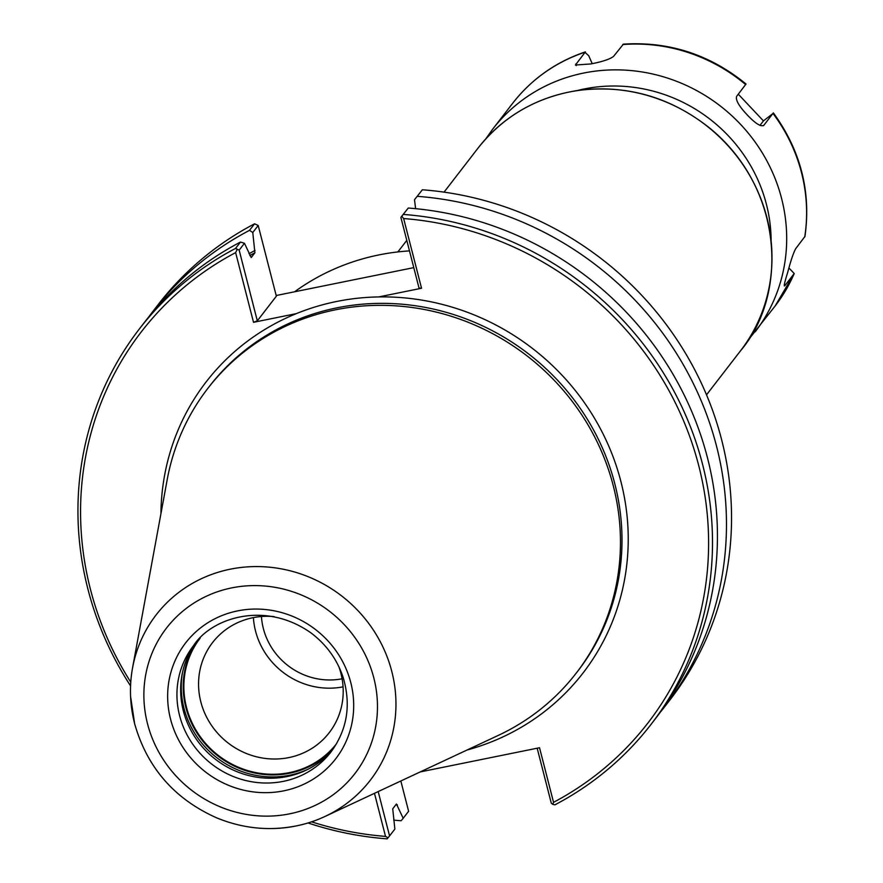 <?xml version="1.0" encoding="UTF-8"?>
<svg xmlns="http://www.w3.org/2000/svg" width="883" height="883" viewBox="0 0 883 883"><rect width="100%" height="100%" fill="white"/><g stroke="black" fill="none" stroke-linecap="round" stroke-linejoin="round"><path stroke-width="1.32" d="M342.096 678.784A66.324 62.947 37.7 0 1 263.355 628.53A66.324 62.947 37.7 0 1 261.445 616.5M294.58 291.798A231.644 219.834 37.7 0 1 378.84 254.933A231.644 219.834 37.7 0 1 409.491 250.893M148.841 316.82A323.344 306.854 37.7 0 1 153.289 310.915L158.355 304.348A323.344 306.854 37.7 0 1 254.569 223.796L258.2 225.485L276.357 296.18L257.317 320.838L239.161 250.132L244.459 243.278L251.213 257.571L254.9 252.792L252.781 232.505L258.2 225.485M254.569 223.796L249.514 230.353L252.781 232.505M422.361 189.779L414.491 199.713L422.361 189.779A323.344 306.854 37.7 0 1 699.071 378.377A323.344 306.854 37.7 0 1 670.175 699.623L665.109 706.179A323.344 306.854 37.7 0 1 660.517 711.974M276.18 295.518L413.785 267.626M417.295 196.335A323.344 306.854 37.7 0 1 694.005 384.944A323.344 306.854 37.7 0 1 665.109 706.179M401.787 216.291L408.255 208.035L400.871 217.35L401.787 216.291L403.641 218.542A320.021 303.708 37.7 0 1 698.773 465.794A320.021 303.708 37.7 0 1 553.542 802.327L539.524 747.735L420.209 771.93M400.871 217.35L419.028 288.057L421.544 288.244L403.641 218.542M414.491 199.713L415.617 208.675M408.255 208.035A323.344 306.854 37.7 0 1 684.965 396.644A323.344 306.854 37.7 0 1 656.069 717.879L651.135 724.27A323.344 306.854 37.7 0 1 554.91 804.832L552.791 804.391L553.542 802.327M403.321 214.426A323.344 306.854 37.7 0 1 680.031 403.034A323.344 306.854 37.7 0 1 651.135 724.27M421.544 288.244L378.741 296.92A238.112 225.971 37.7 0 1 623.961 495.076A238.112 225.971 37.7 0 1 467.019 750.02M160.938 513.641A238.112 225.971 37.7 0 1 296.324 313.631L253.52 322.306L235.629 252.604A320.021 303.708 37.7 0 0 130.772 682.184M374.469 793.331L385.518 836.4A320.021 303.708 37.7 0 1 311.578 821.83M244.459 243.278L240.474 242.052L235.529 248.443L239.161 250.132M400.838 780.991L408.608 811.278L403.189 818.298L396.434 804.005L392.736 808.784L394.867 829.082L389.569 835.925L378.189 791.587M130.563 685.914A323.344 306.854 37.7 0 1 139.315 329.006L144.249 322.615A323.344 306.854 37.7 0 1 240.474 242.052M237.041 249.69L235.629 252.604M257.317 320.838L253.52 322.306M385.518 836.4L388.034 837.79L387.129 838.85A323.344 306.854 37.7 0 1 308.024 822.967M139.315 329.006A323.344 306.854 37.7 0 1 235.529 248.443M403.189 818.298L401.103 820.76A323.344 306.854 37.7 0 1 393.741 820.119M153.289 310.915A323.344 306.854 37.7 0 1 249.514 230.353M389.569 835.925L388.034 837.79M537.173 748.21L551.279 803.144L552.791 804.391M296.324 313.631A238.112 225.971 37.7 0 1 378.741 296.92M343.068 686.853A73.708 69.945 37.7 0 1 253.399 617.603M338.818 666.588A73.708 69.945 37.7 0 1 329.216 732.702A73.708 69.945 37.7 0 1 288.84 757.592A73.708 69.945 37.7 0 1 210.971 724.59A73.708 69.945 37.7 0 1 212.538 642.603A73.708 69.945 37.7 0 1 252.913 617.703A73.708 69.945 37.7 0 1 274.083 616.599M336.622 743.585A86.225 81.832 37.7 0 1 289.469 772.603A86.225 81.832 37.7 0 1 198.421 734.049A86.225 81.832 37.7 0 1 200.143 638.177M332.77 749.568A86.887 82.461 37.7 0 1 287.085 776.543A86.887 82.461 37.7 0 1 196.181 738.95A86.887 82.461 37.7 0 1 195.331 643.42M134.624 723.641A135.276 128.388 37.7 0 1 130.596 696.61A135.276 128.388 37.7 0 1 132.56 667.901A135.276 128.388 37.7 0 1 230.253 569.193A135.276 128.388 37.7 0 1 387.107 656.764A135.276 128.388 37.7 0 1 324.955 816.477A135.276 128.388 37.7 0 1 297.67 825.638A135.276 128.388 37.7 0 1 296.18 825.958A135.276 128.388 37.7 0 1 273.046 828.541M132.549 667.901L167.185 479.712A232.803 220.938 37.7 0 1 207.77 388.476A232.803 220.938 37.7 0 1 335.297 309.845A232.803 220.938 37.7 0 1 581.257 414.083A232.803 220.938 37.7 0 1 576.279 673.067A232.803 220.938 37.7 0 1 498.266 735.407L324.955 816.488M788.949 267.99L794.214 273.542L785.153 285.275C783.508 287.328 784.369 283.013 787.702 272.339C790.749 260.827 793.398 252.957 795.66 248.73L804.954 236.445C811.223 191.732 800.682 150.54 773.342 112.881L763.729 125.463M784.27 284.988L785.153 285.275L784.347 285.96M775.142 305.982L794.214 273.542A165.816 157.362 37.7 0 1 775.142 305.982L747.471 341.015M763.486 125.64L763.95 125.22C761.091 127.119 755.539 123.697 747.305 114.978C738.961 106.17 735.407 99.956 736.643 96.346L746.025 84.006C709.877 54.547 669.005 41.258 623.398 44.15L613.641 56.302C610.087 59.172 602.416 61.722 590.606 63.973L575.44 65.022L585.385 51.876C555.871 61.898 531.632 79.04 512.67 103.278A165.816 157.362 37.7 0 1 584.877 52.24L588.718 55.717L592.195 63.642M738.287 94.205L763.442 120.894L759.965 125.386M763.442 120.894L773.011 113.477A165.816 157.362 37.7 0 1 804.722 236.997M444.05 192.141L478.045 148.101A165.816 157.362 37.7 0 1 568.884 92.097A165.816 157.362 37.7 0 1 744.06 166.346A165.816 157.362 37.7 0 1 740.517 350.805L706.521 394.833M397.405 804.932A304.271 288.763 37.7 0 1 395.816 804.799M248.995 253.763A304.271 288.763 37.7 0 1 255.032 250.441M207.77 388.476L209.304 386.489A232.803 220.938 37.7 0 1 336.831 307.858A232.803 220.938 37.7 0 1 582.791 412.107A232.803 220.938 37.7 0 1 577.813 671.091L576.279 673.067M249.79 255.606A302.615 287.185 37.7 0 1 254.9 252.792M333.962 747.846A86.887 82.461 37.7 0 1 289.635 773.232A86.887 82.461 37.7 0 1 185.871 707.515A86.887 82.461 37.7 0 1 196.688 641.842M307.803 769.358A88.543 84.028 37.7 0 1 289.723 775.219A88.543 84.028 37.7 0 1 183.984 708.254A88.543 84.028 37.7 0 1 182.483 672.581M330.959 751.996A86.887 82.461 37.7 0 1 283.366 781.345A86.887 82.461 37.7 0 1 179.602 715.638A86.887 82.461 37.7 0 1 193.432 645.782C211.059 618.166 264.514 600.175 310.849 632.813C326.467 644.579 337.262 659.546 343.244 677.747C351.268 705.142 347.174 729.888 330.959 751.996M283.774 790.837A94.801 89.978 37.7 0 1 170.551 719.137A94.801 89.978 37.7 0 1 237.571 610.893A94.801 89.978 37.7 0 1 350.783 682.592A94.801 89.978 37.7 0 1 283.774 790.837M289.679 813.828A119.028 112.969 37.7 0 1 147.527 723.806A119.028 112.969 37.7 0 1 231.666 587.901A119.028 112.969 37.7 0 1 373.818 677.923A119.028 112.969 37.7 0 1 289.679 813.828M575.815 63.973L576.235 65.629M622.703 44.569A165.816 157.362 37.7 0 1 745.705 84.613M512.67 103.278L492.747 129.084A165.816 157.362 37.7 0 1 583.575 73.068A165.816 157.362 37.7 0 1 758.762 147.318A165.816 157.362 37.7 0 1 755.219 331.776M577.416 90.519A152.549 144.779 37.7 0 1 771.113 240.11M397.88 251.92L406.787 240.375M478.045 148.101C502.968 116.666 535.661 97.538 576.124 90.717C625.594 84.006 670.352 96.644 710.396 128.642C783.486 188.907 788.618 294.469 740.517 350.805M297.659 825.627C270.297 831.289 243.399 828.74 216.964 817.978C174.624 799.192 147.185 767.791 134.657 723.795L130.607 696.61M492.747 129.084L485.76 138.907"/></g></svg>
